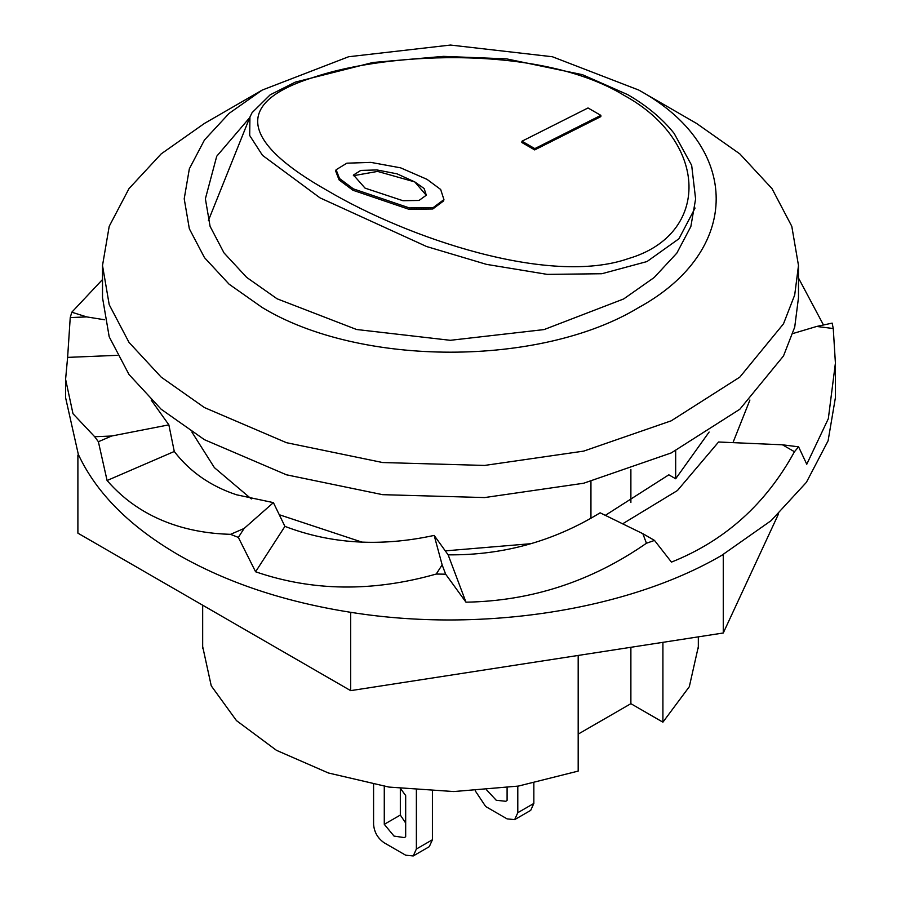 <?xml version="1.0" encoding="UTF-8"?>
<svg xmlns="http://www.w3.org/2000/svg" width="901" height="901" viewBox="0 0 901 901"><rect width="100%" height="100%" fill="white"/><g stroke="black" fill="none" stroke-linecap="round" stroke-linejoin="round"><path stroke-width="1.35" d="M671.268 129.935L674.106 133.359L691.675 165.379L695.606 198.986L690.853 226.556L676.831 253.125L654.149 277.542L623.672 298.952L544.091 329.575L450.275 340.308L356.593 329.507L277.103 298.805L246.66 277.384L224 252.888L210.091 226.365L205.383 198.794L216.724 156.245L249.701 117.637M695.088 208.041L678.949 238.754L646.986 261.56L601.834 273.735L547.211 274.377L486.472 264.365L426.59 246.525L320.001 197.86L262.495 155.355L249.69 135.499L249.937 117.051L208.345 220.677M327.378 190.584C407.86 238.101 549.542 286.338 628.447 258.576C711.114 234.361 708.715 141.378 623.83 95.224C543.506 46.12 392.768 50.805 314.235 77.126C231.298 102.759 242.91 142.842 327.378 190.584M353.338 175.718L377.598 171.415L414.787 181.923L397.026 173.825L376.922 169.94L360.76 170.424L353.474 175.008L365.063 188.14L402.961 200.709L419.033 200.45L426.319 195.19L424.112 188.489L414.787 181.923L426.128 195.134M798.489 278.026L823.48 324.991M792.88 333.539L816.689 326.455L832.152 323.121L833.256 328.527L835.407 363.103L828.334 418.661L806.767 464.252L798.59 446.828L794.457 451.728C765.873 503.997 724.866 540.78 671.448 562.111L654.509 540.42L646.445 543.247C591.552 581.404 531.387 601.046 465.975 602.183L445.657 574.185L436.219 574.05C372.563 592.092 312.354 591.326 255.591 571.775L238.348 537.401L230.532 534.338C211.915 533.82 194.515 531.106 178.319 526.218C149.6 517.444 125.858 502.206 107.084 480.515L174.276 451.48L168.859 424.855L151.21 400.123M835.407 363.103L835.407 397.679L828.098 440.803L806.395 482.339L771.132 520.643L721.633 555.421C627.411 610.382 481.506 632.952 352.291 612.556L349.464 612.117C283.77 601.62 226.725 582.53 178.33 554.825C130.341 526.882 97.263 493.951 79.085 456.019L77.891 455.332L77.891 533.155L350.658 690.639L723.266 632.998L778.509 513.964M427.018 179.344L400.618 167.845L370.84 162.383L346.862 163.182L336.107 169.737L339.508 178.511L353.361 188.872L409.392 207.94L433.178 207.613L443.934 199.594L440.668 189.469L427.018 179.344M336.107 169.737L335.69 171.134L339.091 179.907L352.91 190.246L409.009 209.314L432.795 208.987L443.596 200.934L443.923 199.594M654.509 540.42L642.841 533.685L600.122 512.815C553.484 541.388 502.826 555.399 448.135 554.836L434.169 535.408C380.661 547.008 330.915 544.001 284.919 526.375L273.397 502.623L236.535 494.784C210.643 486.202 189.886 471.764 174.276 451.48M638.798 90.077C741.985 146.683 741.985 250.895 638.798 307.5C540.758 367.079 360.242 367.079 262.202 307.5L229.102 284.198L204.482 257.63L189.345 228.786L184.209 198.794L189.345 168.802L204.482 139.959L229.102 113.38L262.202 90.077L348.597 56.752L450.5 45.05L552.403 56.752L638.798 90.077L696.563 123.437L739.822 153.891L771.999 188.613L791.788 226.309L798.489 265.502L794.705 294.976L783.498 323.819L739.822 377.114L671.256 420.801L583.668 451.119L484.603 465.434L382.61 462.54L286.462 442.684L204.437 407.567L161.178 377.114L129.001 342.38L109.212 304.696L102.511 265.502L109.212 226.309L129.001 188.613L161.178 153.891L204.426 123.437L262.202 90.077M798.489 265.502L798.489 297.623L794.727 327.086L783.51 355.94L739.845 409.234L671.268 452.921L583.668 483.24L484.614 497.566L382.61 494.672L286.462 474.804L204.437 439.688L161.155 409.234L129.001 374.501L109.201 336.816L102.511 297.623L102.511 265.502M400.573 788.623L405.675 795.538L405.675 836.669L404.436 837.615L394.019 836.083L384.276 824.314L384.276 785.931M373.577 784.489L373.577 824.314C374.208 832.186 377.778 838.358 384.276 842.852L405.675 855.195L413.244 855.95L416.375 849.024L416.375 790.188M400.326 788.589L400.326 815.056L405.675 823.03M432.424 791.168L432.424 839.755L429.281 846.681L413.244 855.95M400.326 815.056L384.276 824.314M698.331 646.693L689.31 686.708L662.911 722.174L630.88 703.681L578.183 734.112M578.183 655.444L578.183 771.098L518.402 786.077L453.822 791.551L388.973 787.08L328.437 772.99L276.449 750.319L236.467 720.609L211.251 685.841L202.669 646.546M590.943 518.244L590.943 481.438M630.88 469.432L630.88 502.521M630.88 647.29L630.88 703.681M675.671 450.804L675.671 478.769L709.121 432.052M662.911 642.334L662.911 722.174M605.281 515.383L668.824 474.816L675.671 478.769M191.89 432.052L214.382 467.63L251.323 498.929M279.209 514.708L361.977 542.12M445.274 550.871L530.892 543.697M521.972 141.209L521.848 142.504L534.687 149.915L600.843 116.612L600.854 115.373L588.015 107.962L521.972 141.209L534.811 148.62L534.687 149.915M749.902 400.021L732.941 442.718M798.59 446.828L782.462 444.801L718.57 442.008L677.428 490.527L622.557 523.864M79.085 456.019L78.331 454.386L77.891 455.332M349.464 612.117L350.658 612.804L350.658 690.639M721.633 555.421L723.266 555.162L723.266 632.998M350.658 612.804L352.291 612.556M723.266 555.162L723.706 554.216M534.811 148.62L600.854 115.373M507.094 787.767L507.094 800.347L505.855 801.293L496.248 800.268L486.731 790.019M475.255 790.841L485.695 806.53L507.094 818.885L514.662 819.628L517.793 812.702L517.793 786.179M533.842 783.228L533.842 803.444L530.712 810.371L514.662 819.628M273.397 502.623L244.115 528.47L230.532 534.338M284.919 526.375L255.591 571.775M238.348 537.401L244.115 528.47M434.169 535.408L442.143 564.871L436.219 574.05M445.657 574.185L442.143 564.871M448.135 554.836L465.975 602.183M642.841 533.685L646.445 543.247M782.462 444.801L794.457 451.728M816.689 326.455L833.256 328.527M104.629 319.776L86.687 316.904L71.81 312.208L102.511 279.524M117.175 355.343L67.62 357.382L70.233 317.58L86.687 316.904M168.859 424.855L111.6 436.028L94.684 436.726L72.992 413.717L65.593 379.287L67.62 357.382M107.084 480.515L98.389 441.738L111.6 436.028M78.331 454.386L65.593 397.679L65.593 379.287M98.389 441.738L94.684 436.726M70.233 317.58L71.81 312.208M416.375 849.024L432.424 839.755M517.793 812.702L533.842 803.444M249.949 117.017L252.077 112.67L270.154 94.83L295.348 82.104L372.856 62.507L443.54 56.369L506.508 58.858L582.384 74.67L627.828 94.706C646.974 105.822 662.393 118.707 674.106 133.371M205.394 198.794L205.394 200.304M698.331 648.461L698.331 636.849M202.669 648.461L202.669 605.19"/></g></svg>
